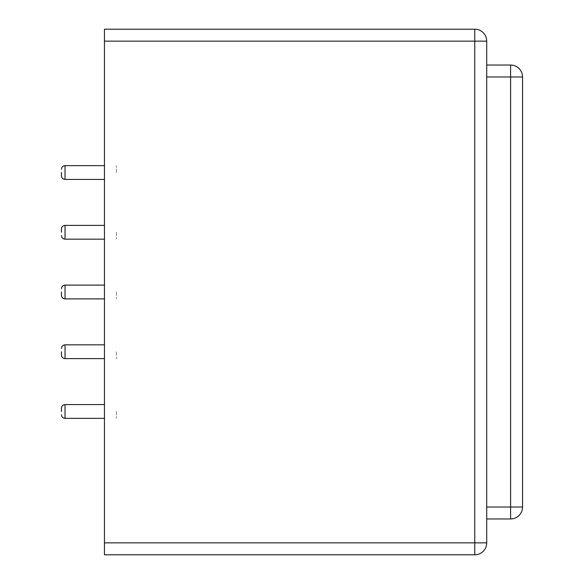 <?xml version="1.0" encoding="UTF-8"?>
<svg xmlns="http://www.w3.org/2000/svg" width="584" height="584" viewBox="0 0 584 584"><rect width="100%" height="100%" fill="white"/><g stroke="black" fill="none" stroke-linecap="round" stroke-linejoin="round"><path stroke-width="0.44" stroke-dasharray="2.92 2.19" d="M116.398 172.543L116.398 165.652L116.398 172.543M116.398 232.271L116.398 239.163L116.398 232.271M116.398 292L116.398 298.891L116.398 292M116.398 351.729L116.398 358.62L116.398 351.729M116.398 411.457L116.398 418.348L116.398 411.457M61.451 411.457L61.451 408.143L61.451 411.457M61.451 351.729L61.451 355.036L61.451 351.729M61.451 292L61.451 295.307L61.451 292M61.451 172.543L61.451 175.857L61.451 172.543M61.451 232.271L61.451 228.964L61.451 232.271M486.713 65.036L486.713 76.978L486.713 65.036L510.599 65.036A11.943 11.943 0 0 1 522.549 76.978L522.549 507.021A11.943 11.943 0 0 1 510.599 518.964A11.943 11.943 0 0 0 522.549 507.021L510.599 507.021L510.599 518.964L486.713 518.964L486.713 507.021L486.713 518.964M486.713 41.143L486.713 542.857A11.943 11.943 0 0 1 474.763 554.8A11.943 11.943 0 0 0 486.713 542.857L474.763 542.857L474.763 554.8L104.456 554.8L104.456 542.857L474.763 542.857L474.763 41.143L486.713 41.143A11.943 11.943 0 0 0 474.763 29.2A11.943 11.943 0 0 1 486.713 41.143M486.713 76.978L486.713 507.021L486.713 76.978L522.549 76.978A11.943 11.943 0 0 0 510.599 65.036L510.599 507.021L486.713 507.021M104.456 41.143L104.456 29.2L474.763 29.2L474.763 41.143L104.456 41.143L104.456 542.857M104.456 179.434L65.036 179.434L65.036 165.652L65.036 179.434L65.036 165.652L104.456 165.652M104.456 239.163L65.036 239.163L65.036 225.38L65.036 239.163L65.036 225.38L104.456 225.38M104.456 298.891L65.036 298.891L65.036 285.109L65.036 298.891L65.036 285.109L104.456 285.109M104.456 358.62L65.036 358.62L65.036 344.837L65.036 358.62L65.036 344.837L104.456 344.837M104.456 418.348L65.036 418.348L65.036 404.566L65.036 418.348L65.036 404.566L104.456 404.566M65.036 418.348C62.86 418.137 61.663 416.939 61.451 414.764M65.036 404.566C62.86 404.778 61.663 405.968 61.451 408.143M65.036 358.62C62.86 358.408 61.663 357.211 61.451 355.036M65.036 344.837C62.86 345.049 61.663 346.239 61.451 348.422M65.036 298.891C62.86 298.679 61.663 297.482 61.451 295.307M65.036 285.109C62.86 285.32 61.663 286.518 61.451 288.693M65.036 179.434C62.86 179.222 61.663 178.032 61.451 175.857M65.036 165.652C62.86 165.863 61.663 167.06 61.451 169.236M65.036 239.163C62.86 238.951 61.663 237.761 61.451 235.578M65.036 225.38C62.86 225.592 61.663 226.789 61.451 228.964"/><path stroke-width="0.88" d="M61.451 172.543L61.451 175.857L61.451 172.543M61.451 232.271L61.451 228.964L61.451 232.271M61.451 292L61.451 295.307L61.451 292M61.451 351.729L61.451 355.036L61.451 351.729M61.451 411.457L61.451 408.143L61.451 411.457M486.713 65.036L510.599 65.036A11.943 11.943 0 0 1 522.549 76.978L522.549 507.021A11.943 11.943 0 0 1 510.599 518.964A11.943 11.943 0 0 0 522.549 507.021L510.599 507.021L510.599 65.036A11.943 11.943 0 0 1 522.549 76.978L486.713 76.978M486.713 542.857L486.713 41.143A11.943 11.943 0 0 0 474.763 29.2A11.943 11.943 0 0 1 486.713 41.143L474.763 41.143L474.763 29.2L104.456 29.2L104.456 41.143L474.763 41.143L474.763 542.857L486.713 542.857A11.943 11.943 0 0 1 474.763 554.8A11.943 11.943 0 0 0 486.713 542.857M486.713 518.964L510.599 518.964L510.599 507.021L486.713 507.021M104.456 542.857L474.763 542.857L474.763 554.8L104.456 554.8L104.456 41.143M104.456 165.652L65.036 165.652L65.036 179.434L104.456 179.434M104.456 225.38L65.036 225.38L65.036 239.163L104.456 239.163M104.456 285.109L65.036 285.109L65.036 298.891L104.456 298.891M104.456 344.837L65.036 344.837L65.036 358.62L104.456 358.62M104.456 404.566L65.036 404.566L65.036 418.348L104.456 418.348M65.036 179.434C62.86 179.222 61.663 178.032 61.451 175.857M65.036 165.652C62.86 165.863 61.663 167.06 61.451 169.236M65.036 239.163C62.86 238.951 61.663 237.761 61.451 235.578M65.036 225.38C62.86 225.592 61.663 226.789 61.451 228.964M65.036 298.891C62.86 298.679 61.663 297.482 61.451 295.307M65.036 285.109C62.86 285.32 61.663 286.518 61.451 288.693M65.036 358.62C62.86 358.408 61.663 357.211 61.451 355.036M65.036 344.837C62.86 345.049 61.663 346.239 61.451 348.422M65.036 418.348C62.86 418.137 61.663 416.939 61.451 414.764M65.036 404.566C62.86 404.778 61.663 405.968 61.451 408.143"/></g></svg>
